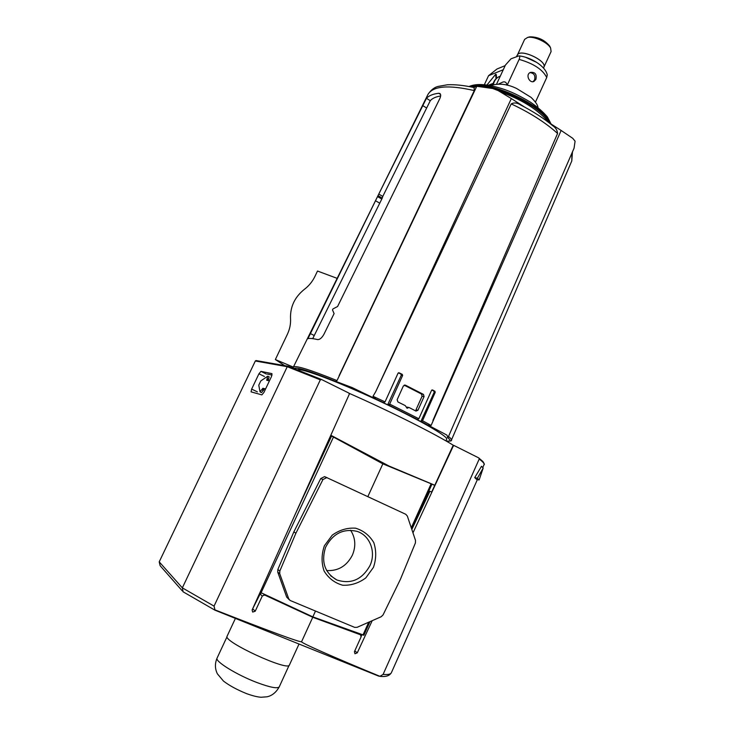 <?xml version="1.0" encoding="UTF-8"?>
<svg xmlns="http://www.w3.org/2000/svg" width="734" height="734" viewBox="0 0 734 734"><rect width="100%" height="100%" fill="white"/><g stroke="black" fill="none" stroke-linecap="round" stroke-linejoin="round"><path stroke-width="1.1" d="M289.279 599.77L286.7 597.137L277.746 572.144L277.847 569.501L293.839 531.911L320.749 478.55L324.556 476.641L327.263 477.77M349.201 393.332C390.204 411.343 434.895 433.757 453.841 445.584M431.812 484.064L382.845 463.833L389.038 466.035L330.814 435.244M434.748 485.348L431.922 484.183M434.803 485.238L389.038 466.035M367.835 496.643L382.845 463.833L330.906 435.666L322.254 454.263M363.743 635.13L312.831 616.881L260.093 592.283M373.441 567.391L365.807 577.897C358.724 583.163 351.008 585.613 342.659 585.227C334.686 582.979 328.502 578.227 324.079 570.988C321.318 562.785 321.419 554.381 324.391 545.766L332.236 535.169C339.475 529.957 347.255 527.627 355.586 528.186C363.458 530.59 369.523 535.389 373.78 542.582C376.441 550.665 376.331 558.932 373.441 567.391M279.828 571.015L295.903 533.205L322.942 479.541L326.777 477.614L405.774 514.286L407.342 516.085L415.508 540.426L415.398 542.967L400.425 579.291L383.056 614.927L381.203 616.734L357.091 627.313L354.66 627.368L290.113 600.458L288.719 598.797L279.718 573.667L279.828 571.015L277.847 569.501M293.839 531.911L295.903 533.205M269.424 380.882L266.699 380.249L267.791 376.193L260.809 380.909L258.772 385.176L260.01 391.708L262.46 388.809L263.873 389.488L261.533 392.607L260.194 391.956M266.827 379.634L268.13 380.588M268.231 380.322L269.121 376.845M265.589 388.947L262.91 388.258L262.46 388.809M262.91 388.258L264.323 388.947L263.873 389.488M264.323 388.947L265.451 389.24M369.927 565.685C361.963 579.741 350.916 584.503 336.778 579.952C324.722 572.85 320.987 561.96 325.584 547.28C332.777 533.655 343.218 528.333 356.907 531.324C370.009 535.288 376.368 552.252 369.927 565.685M350.558 530.214C355.504 537.875 356.109 546.206 352.357 555.207C346.65 566.088 338.062 571.208 326.593 570.557M267.387 374.083L272.057 375.065M315.492 611.055L312.831 616.881M411.82 529.453L429.904 491.275L431.711 491.954L452.878 445.942L454.025 445.575M412.967 532.866L453.273 446.052L454.273 445.639L478.586 457.823L482.908 461.512C484.312 463.704 484.706 464.714 484.091 464.549L484.082 464.576M361.256 636.204L361.963 634.708M354.806 650.838L357.265 652.847L372.193 620.689M357.265 652.847L354.953 653.746L354.43 651.673L361.091 636.901L360.522 634.8L358.99 633.625M311.583 616.294L312.757 617.266L360.522 634.8M252.101 610.018L253.001 609.101L255.23 611.211L262.304 595.99L264.644 595.026L312.757 617.266L301.564 641.736C299.49 642.296 270.617 631.671 214.943 609.862L214.97 610.156M261.506 592.98L260.102 594.054L262.304 595.99M252.615 608.89L260.102 594.054M255.23 611.211L252.67 612.073L252.129 609.963L349.292 394.222L348.916 393.085L321.584 379.524L320.318 379.845L214.053 606.119L214.943 609.862M251.643 389.093L258.946 373.789L260.937 371.358L271.975 373.643L271.507 376.496L263.946 392.387L261.873 394.874L251.065 391.864L251.643 389.093L257.386 391.873M287.957 366.202L256.028 360.55L255.331 360.99L287.251 366.697L288.15 366.229L321.556 379.506M214.906 610.156L183.105 591.815L182.344 587.861L287.251 366.697L320.318 379.845M182.335 590.934L160.131 565.712L159.214 561.849L255.331 360.99M378.515 676.023L379.928 676.326C332.823 656.847 300.619 642.672 301.564 641.736M379.928 676.326L383.093 674.408L479.201 459.044L478.926 458.062M476.751 479.559L474.733 477.595L481.504 466.292L483.183 468.044L479.128 479.963L476.751 479.559M479.128 479.963L477.375 478.238L474.733 477.595M477.375 478.238L483.183 468.044M323.281 306.473L337.016 278.654M474.072 87.557L474.283 90.594C448.373 84.649 432.922 85.961 427.913 94.512L293.361 367.101L275.351 359.55L287.389 334.264C289.829 329.025 290.875 323.703 290.526 318.308C290.187 306.702 294.784 297.059 304.326 289.379C308.876 285.921 312.4 281.627 314.895 276.498L317.501 271.039L336.924 278.269M275.351 359.55L284.645 365.615M404.186 385.166L421.49 394.03L422.087 396.222L415.994 409.801L417.958 410.233L415.976 411.077L409.177 407.572L406.397 407.333L407.269 407.159M378.772 194.097L307.931 338.668C309.436 338.135 312.656 338.438 317.583 339.585C319.675 339.732 321.758 338.035 323.832 334.484L334.098 313.601L332.493 309.913L332.988 308.913L337.576 306.518L439.831 98.558C440.905 96.145 440.951 94.484 439.969 93.567L438.721 93.264C432.941 93.989 428.849 95.668 426.454 98.301L378.772 194.097L382.781 196.409L382.258 198.097L312.712 338.64M431.794 390.029L433.858 391.094L434.198 392.185L420.857 421.499L421.573 421.674L422.527 420.71L431.115 425.436L427.647 424.995L430.317 426.335L430.72 425.417M522.186 105.788L520.525 104.925C517.286 102.732 514.176 102.384 511.213 103.889L375.744 391.617L373.019 396.277L385.047 401.883L383.432 402.727L388.341 405.196L389.488 405.452L389.671 404.095L418.848 418.747L431.564 390.341L432.519 389.928L434.941 391.277L435.198 392.369L422.527 420.71M418.848 418.747L417.637 419.481L416.059 419.096L420.857 421.499M388.341 405.196L387.992 404.076L401.269 375.239L400.92 374.12L398.424 372.835M385.047 401.883L398.03 373.23L399.149 372.844L402.223 374.322L402.636 375.45L389.671 404.095M372.991 397.58L373.413 396.663L375.762 398.966L352.109 387.561L336.3 381.561L336.732 380.652L335.732 381.451L336.3 381.561M293.224 368.129L293.361 367.101C295.224 365.082 309.776 369.578 337.007 380.57L336.732 380.652M337.007 380.57L476.761 86.282L473.724 87.474M375.744 391.617L511.332 98.576L498.23 90.631L492.725 88.52L476.761 86.282M446.134 441.015C450.795 441.776 451.208 440.556 447.355 437.336L448.052 437.519L446.887 435.078L430.317 426.335M431.115 425.436L561.134 130.459L548.803 122.569M448.052 437.519L574.061 148.204L575.089 141.185L572.74 138.313L561.134 130.459M445.933 440.895L446.648 439.216C448.52 436.537 417.664 418.83 377.57 400.168C337.502 381.487 301.169 367.899 297.564 369.798M417.958 410.233L424.068 396.599L423.463 394.397L405.507 385.203L403.342 386.001L397.14 399.718L397.929 401.966L405.251 405.599L407.095 408.26L408.306 407.755M440.648 95.97C435.794 96.769 432.344 98.338 430.289 100.686L382.781 196.409M551.372 124.587L552.977 125.899C555.748 127.744 557.28 130.267 557.574 133.469L432.922 420.444M339.099 375.68L474.283 90.594M524.59 107.063L511.332 98.576M375.496 200.74L379.515 203.043M547.252 74.795L546.729 77.52L535.444 102.118M516.672 56.142L517.351 55.16C519.69 47.967 547.738 60.931 543.784 67.363L543.555 68.014M525.783 57.344L536.655 62.362M496.634 84.006L505.451 65.032L511.002 58.812L518.883 55.876C530.168 56.903 545.573 65.867 547.307 75.088M484.348 84.731L488.56 75.694L497.037 68.978L505.175 65.629M488.56 75.694L503.267 69.739M489.376 85.428L492.991 84.025M496.533 78.299L496.294 74.584L495.716 74.207L486.917 85.034M507.176 85.199L519.14 59.399C520.011 57.096 519.929 55.922 518.883 55.876M535.893 79.4C536.93 74.226 535.104 71.895 530.388 72.418C525.094 74.611 529.618 83.694 533.985 81.41L535.893 79.4M506.965 85.153C506.607 82.593 505.331 81.52 503.129 81.942L502.377 82.281M488.321 85.254L493.193 83.355M496.01 78.777L495.716 74.207M529.957 72.648C533.985 73.07 535.526 75.483 534.591 79.878L533.04 81.685M528.801 37.104L529.709 36.847C537.839 36.764 544.509 39.847 549.72 46.095L550.105 46.948M517.204 55.454L524.645 39.342L527.618 37.443C533.792 35.883 547.812 42.361 550.619 48.077L551.096 51.564L543.655 67.675M517.332 55.105C519.773 47.985 547.674 60.885 543.83 67.345M299.022 644.03L289.435 664.986C288.59 671.894 222.411 641.314 227.109 636.185L235.403 618.413M431.133 483.752L411.279 527.81M368.734 622.203L362.945 635.066M277.746 572.144L279.718 573.667M286.7 597.137L288.719 598.797M320.749 478.55L322.942 479.541M267.295 378.652L268.699 379.34M261.992 389.791L263.405 390.479M331.649 435.913L295.866 512.846M333.566 436.849L261.084 592.778M358.853 633.58L360.339 634.717M263.203 593.769L264.644 595.026M258.946 373.789L264.414 376.469M260.937 371.358L266.369 374.028M159.214 561.849L182.344 587.861L214.053 606.119M383.093 674.408C387.937 674.83 390.699 674.271 391.369 672.729L391.387 672.693M479.201 459.044C482.88 461.814 484.504 463.649 484.091 464.549L482.743 467.586M310.051 333.374L314.216 335.511M378.294 195.822L382.258 198.097M377.836 196.767L381.79 199.042M435.198 392.369L434.198 392.185M389.506 404.416L387.992 404.076M571.933 153.094L571.777 160.985L451.41 440.125C451.694 439.464 450.704 438.235 448.456 436.427M421.573 421.674L427.647 424.995M389.488 405.452L417.27 419.38M375.762 398.966L384.102 402.874M293.995 368.422C296.444 366.881 310.354 371.23 335.732 381.451M402.636 375.45L401.269 375.239M402.223 374.322L400.92 374.12M399.149 372.844L398.654 372.762M511.213 103.889C530.324 112.889 545.775 122.752 557.574 133.469M422.087 396.222L424.068 396.599M421.49 394.03L423.463 394.397M404.627 385.056L405.507 385.203M422.518 105.467L426.426 107.87M426.454 98.301L430.289 100.686M438.721 93.264L440.519 94.383M469.521 86.594C486.128 78.327 545.509 105.513 550.711 123.78M470.907 86.869C489.202 81.29 541.72 105.457 549.638 123.101M474.65 87.107L472.586 87.227L474.641 87.117M500.111 91.796C520.259 98.98 535.6 108.182 546.124 119.413L548.353 122.22M434.941 391.277L433.858 391.094M493.376 84.52C494.129 80.841 496.01 78.226 499.019 76.675L500.23 76.198M519.14 59.399C533.545 63.519 542.747 69.556 546.729 77.52M257.166 682.62C270.24 687.464 277.608 688.868 279.269 686.813C276.131 692.419 272.048 695.749 267.002 696.805L261.084 697.254C257.313 696.997 252.423 695.768 246.422 693.575C236.807 689.648 229.136 685.464 223.43 681.033L217.383 673.821C214.888 668.775 214.787 663.527 217.081 658.077C214.567 661.187 236.889 674.996 257.166 682.62M363.853 635.268L369.982 621.652M411.701 529.076L431.959 484.11M326.777 477.614L324.556 476.641M269.194 376.881L267.791 376.193M330.612 575.759L336.778 579.952M454.052 445.575L453.511 445.428M288.15 366.229L321.584 379.524M477.357 479.66L391.369 672.729C390.13 674.674 387.791 677.243 379.873 676.326M378.689 676.124L214.934 610.165M416.316 419.169L417.343 419.408M572.483 151.819L571.777 160.985M520.525 104.925C533.159 111.449 543.967 118.431 552.977 125.899M427.913 94.512C430.959 89.915 434.473 87.199 438.464 86.355L447.456 84.768C455.163 84.419 464.117 85.364 474.311 87.612M446.199 441.051C450.346 441.226 452.089 440.923 451.41 440.125M408.902 407.498L406.994 407.086M469.081 86.502C476.751 83.153 488.505 84.126 504.331 89.438C510.332 91.603 517.158 94.246 530.499 102.2C537.563 107.072 543.178 111.972 547.353 116.908L551.087 124.028M548.381 122.239L546.124 119.413L547.931 121.899M474.292 87.254L473.136 87.346M492.835 84.676C493.688 80.997 495.753 78.336 499.019 76.675L500.276 76.18M503.129 81.942L498.707 83.96M529.709 36.847L527.618 37.443M549.72 46.095L550.619 48.077M537.958 107.559C537.875 105.155 535.545 101.742 530.985 97.328L516.617 88.484C507.258 83.97 498.56 83.025 490.523 85.639M227.045 636.708L217.081 658.077M289.077 665.371L279.269 686.813"/></g></svg>
